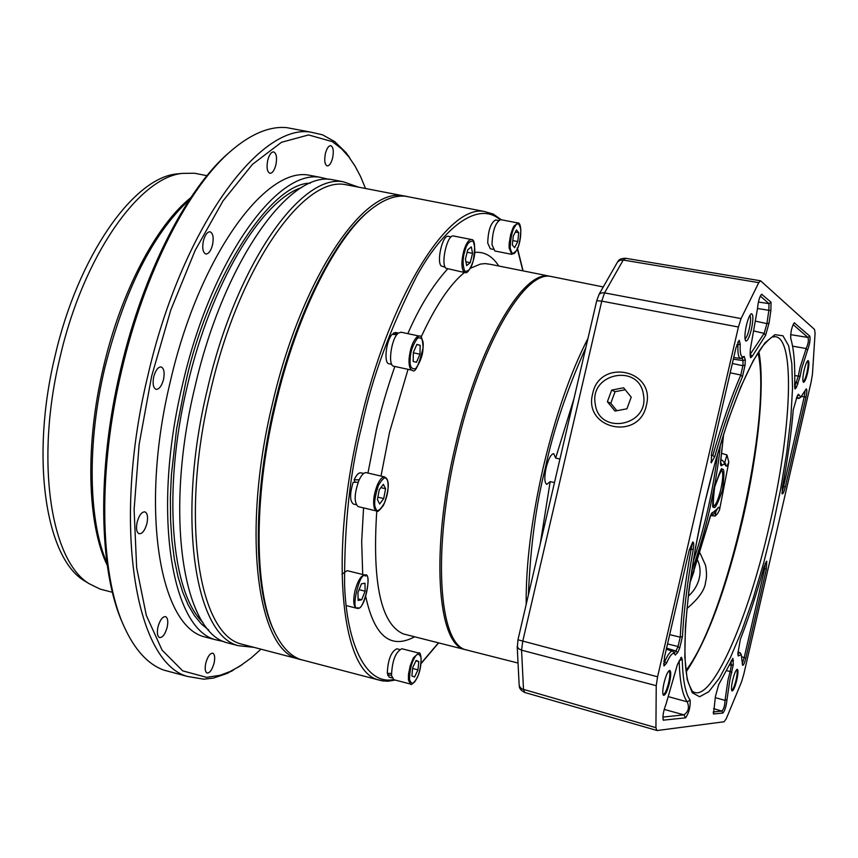<?xml version="1.0" encoding="UTF-8"?>
<svg xmlns="http://www.w3.org/2000/svg" width="858" height="858" viewBox="0 0 858 858"><rect width="100%" height="100%" fill="white"/><g stroke="black" fill="none" stroke-linecap="round" stroke-linejoin="round"><path stroke-width="1.29" d="M341.945 574.163L347.136 570.645L364.811 575.01M361.679 599.785L358.108 600.461L357.979 592.47L361.422 583.826L364.982 583.215L365.1 591.173L361.679 599.785L358.086 598.884M365.1 591.173L359.084 589.682M358.301 506.649L358.172 506.617C353.936 502.638 354.182 493.94 358.891 480.501C361.454 474.946 363.931 472.329 366.312 472.661L384.716 476.941C382.378 476.63 379.944 479.257 377.402 484.834C373.777 494.24 372.78 502.123 374.431 508.504L376.565 510.993C377.027 512.612 379.279 510.8 383.322 505.544C387.687 496.16 389.071 487.666 387.473 480.051L384.716 476.941M379.665 504.011L377.423 499.613L379.268 489.746L383.344 484.32L385.564 488.749L383.73 498.552L379.665 504.011M383.73 498.552L377.874 497.179M385.564 488.76L380.845 487.644M358.204 482.196L353.131 482.325C349.667 493.908 349.764 501.147 353.399 504.043L353.517 504.075M363.642 473.466L360.896 472.833C358.73 472.522 356.478 474.849 354.139 479.815L355.062 482.271M359.202 479.815L354.139 479.815M412.13 370.216L393.854 366.248C387.441 366.023 391.248 338.084 398.402 333.076L401.104 332.218M413.159 361.465L413.352 352.488L416.87 344.39L420.163 345.281L419.959 354.215L416.462 362.28L413.159 361.465M419.959 354.215L413.341 352.799M420.163 345.281L416.795 344.562M396.879 334.684L392.149 334.32C385.971 340.873 383.601 363.588 389.039 363.781L391.763 364.371M395.71 332.496L393.307 333.194L393.243 334.395M397.704 333.73L393.307 333.194M464.789 272.576L445.86 268.264C440.519 263.535 447.308 234.384 453.378 235.961L453.7 236.025M465.422 259.159L467.749 249.775L471.321 246.889L472.554 253.346L470.238 262.666L466.677 265.594L465.422 259.159M470.238 262.666L465.937 261.797M472.554 253.346L467.138 252.263M448.466 236.368L448.176 236.304C442.556 234.845 436.314 261.636 441.259 266.001L445.173 267.235M511.582 254.3L494.809 250.976L492.009 244.723C492.46 230.984 495.334 222.619 500.6 219.627L500.9 219.68M513.277 236.036L516.484 229.933L518.725 232.711L517.782 241.559L514.586 247.662L512.333 244.927L513.277 236.036M518.725 232.711L515.368 232.057M517.782 241.559L512.794 240.583M495.913 220.013L495.645 219.959C490.765 222.715 488.127 230.405 487.73 243.029L490.326 248.788L492.996 249.313M393.811 679.697L391.516 675.611C392.085 660.896 395.538 651.941 401.855 648.734L418.479 652.992M417.964 669.862L414.532 677.016L411.883 675.9L412.687 667.588L416.151 660.424L418.779 661.593L417.964 669.862L412.601 668.479M418.779 661.593L415.937 660.864M391.473 675.289L387.601 674.914L389.446 677.241M399.496 649.452L396.857 648.777C391.076 651.608 387.891 659.791 387.29 673.305L391.366 673.53M388.438 673.369L387.601 674.914M208.837 630.147L201.469 624.088L194.541 615.754L188.234 605.083L182.679 592.074L178.024 576.801L174.399 559.448L171.89 540.25L170.549 519.53L170.388 497.661L171.386 475.042L176.544 429.182L185.199 384.899C206.338 284.277 268.865 182.926 310.296 183.162M370.452 209.867C335.264 236.315 295.324 314.961 274.496 405.062C252.241 498.294 253.518 591.698 274.635 632.024M406.799 196.396L402.649 195.678C362.816 187.87 300.557 280.555 272.265 404.515C241.527 531.67 257.078 648.648 297.587 658.74L301.608 659.866M350.815 185.66L345.238 184.577C303.035 176.33 238.706 267.707 210.65 390.572C180.062 516.58 198.112 633.236 241.023 643.972L246.428 645.377M358.558 187.151L343.35 181.799C300.665 173.488 235.607 265.69 207.282 389.757C176.394 516.999 194.723 634.759 238.116 645.656L254.097 647.382M337.602 180.684L331.842 179.579C288.674 171.182 223.209 263.116 194.938 386.969C164.071 513.974 182.904 631.67 226.769 642.696L232.357 644.154M328.957 179.376L320.366 177.359C276.726 168.887 210.853 260.553 182.625 384.18C151.791 510.96 171.128 628.582 215.465 639.736L224.035 641.612M314.811 176.287L308.923 175.15C264.822 166.591 198.541 258.001 170.356 381.402C139.564 507.947 159.384 625.503 204.193 636.797L209.899 638.288M365.529 188.503L360.564 176.501L354.912 165.819L348.766 156.81L341.57 148.799L332.336 141.645L308.569 134.931L281.488 142.289L252.434 164.393L223.026 200.922L195.152 250.397L170.763 310.092L151.63 376.212L139.146 444.251L134.105 509.523L136.647 567.717L146.31 615.379L162.087 650.139L182.668 670.849L206.606 677.359L220.088 675.289L229.933 671.61L239.704 666.269L251.33 657.839L260.971 649.174M355.373 166.613L346.096 152.703L334.759 141.624L322.511 134.813L310.875 132.153C259.288 123.005 181.252 229.665 147.941 375.311C111.561 524.774 135.339 662.44 187.398 676.426L203.807 679.193L213.513 678.067L227.402 673.348L242.364 664.532M332.625 157.926C331.263 163.074 329.493 165.744 327.327 165.926C324.753 164.747 324.099 160.65 325.375 153.625C326.748 148.488 328.507 145.817 330.662 145.635C333.258 146.815 333.912 150.911 332.625 157.926M214.082 663.095C212.162 669.808 209.813 673.112 207.025 673.015C205.105 671.846 204.687 668.543 205.781 663.105C207.7 656.402 210.049 653.099 212.816 653.195C214.757 654.354 215.176 657.657 214.082 663.095M167.171 627.262C165.144 634.287 162.591 637.719 159.513 637.569C157.325 636.293 156.81 632.743 157.969 626.941C159.996 619.926 162.548 616.484 165.605 616.634C167.814 617.91 168.329 621.449 167.171 627.262M146.922 523.466C144.927 530.459 142.31 533.89 139.093 533.751C136.551 532.378 135.896 528.517 137.141 522.157C139.146 515.165 141.742 511.733 144.948 511.861C147.512 513.223 148.166 517.095 146.922 523.466M163.513 379.504C161.658 386.089 159.191 389.371 156.081 389.35C153.207 387.955 152.424 383.762 153.732 376.791C155.577 370.216 158.044 366.934 161.132 366.945C164.028 368.339 164.822 372.522 163.513 379.504M212.527 244.873C210.886 250.868 208.676 253.925 205.888 254.022C202.874 252.681 202.038 248.316 203.378 240.937C205.019 234.942 207.228 231.885 209.996 231.778C213.031 233.119 213.878 237.484 212.527 244.873M275.89 164.843C274.421 170.324 272.469 173.155 270.034 173.327C267.16 172.061 266.377 167.739 267.707 160.349C269.176 154.88 271.128 152.059 273.541 151.877C276.448 153.142 277.231 157.464 275.89 164.843M295.281 129.236L286.84 127.66C269.873 126.029 251.501 133.58 231.703 150.311C189.028 186.218 144.53 272.201 121.911 369.423C97.683 470.452 99.796 573.219 123.809 625.932C134.438 649.549 147.769 664.264 163.781 670.098L171.965 672.297M123.327 624.828L122.619 623.187C98.809 570.902 96.707 469.176 120.678 369.208C143.061 273.005 187.119 187.891 229.451 152.274L230.931 150.987M189.414 199.71C152.981 233.419 124.85 289.2 105.008 367.052C86.819 442.964 88.363 520.849 106.95 563.03M190.723 197.737C156.231 225.214 121.01 291.731 103.55 366.752C84.878 444.583 87.237 524.249 107.271 565.379M199.914 174.303L194.498 173.241L182.293 173.391C138.814 177.531 83.162 256.542 60.124 356.917C34.953 460.06 50.558 560.778 89.211 583.73L100.15 589.114L105.405 590.476M180.995 173.52L176.544 173.959C133.226 178.089 77.928 256.381 55.094 355.823C30.159 457.99 45.764 557.861 84.266 580.737L88.009 583M370.345 209.963C334.416 237.687 294.219 317.986 273.412 409.792C252.552 501.598 254.129 591.376 274.571 631.896M305.566 660.821L300.472 659.491C291.323 656.241 283.397 648.466 276.705 636.164C254.397 596.718 252.531 501.051 275.418 405.233C296.804 312.602 338.191 232.293 374.056 207.068C385.403 198.841 395.913 195.238 405.577 196.246L410.821 197.265M551.855 276.641L549.131 276.094C522.554 270.216 477.852 347.136 455.105 447.072C430.598 549.549 437.097 643.35 464.425 649.431L467.063 650.107M468.554 650.482L465.926 649.817C438.653 643.747 432.218 549.935 456.713 447.436C479.472 347.479 524.12 270.538 550.654 276.405L553.367 276.952M554.482 482.593L550.182 481.617L546.782 484.395C544.412 482.839 544.197 477.295 546.128 467.771C548.498 458.698 551.029 454 553.732 453.678L555.652 458.075L574.013 398.509M540.25 543.843L550.182 481.617M555.652 458.075L559.952 459.041M592.663 393.801C599.495 358 655.866 369.637 646.385 405.266C639.242 441.398 583 429.011 592.663 393.801M722.533 489.907C714.06 514.446 711.432 513.47 714.671 486.958C723.219 462.451 725.836 463.427 722.533 489.907M807.614 372.801C806.037 379.15 804.643 382.325 803.431 382.303C802.477 380.952 802.713 376.887 804.139 370.12C805.512 364.521 806.799 361.336 808.011 360.585C809.319 361.132 809.191 365.197 807.614 372.801M803.109 381.628L803.109 381.628C804.268 381.252 805.533 378.249 806.928 372.608C808.343 365.83 808.515 361.969 807.453 361.046L807.442 361.046M727.016 699.549C726.276 706.177 724.913 710.671 722.919 713.041L713.556 713.974L715.379 696.653L718.672 684.684L732.893 658.311L733.311 664.585L729.793 680.362L727.016 699.549L725.042 700.375C724.838 705.769 723.755 709.341 721.793 711.067L713.223 711.979M731.874 672.382L730.19 671.524L727.981 679.997L725.031 700.375M751.404 329.333C749.409 337.258 747.554 341.152 745.827 341.012C744.422 339.189 744.605 333.998 746.385 325.45C748.058 318.661 749.72 314.757 751.394 313.738C753.378 314.307 753.388 319.508 751.404 329.333M744.991 338.856C746.439 337.88 747.876 334.502 749.291 328.721C750.761 321.729 750.975 317.278 749.903 315.358M744.133 356.563L745.291 359.834L745.087 364.95L742.47 376.716C732.882 398.82 723.637 425.471 714.725 456.671L711.25 462.741L711.636 453.078L735.95 347.855L739.21 340.272L740.24 344.037C739.896 351.254 740.518 355.512 742.116 356.81L744.133 356.563L742.138 358.011L743.06 360.596L742.867 365.712L740.797 375.032C731.102 397.329 721.75 424.217 712.741 455.716L711.164 455.362M740.24 344.037L737.977 344.723C737.612 352.391 738.288 356.907 739.993 358.269L741.988 357.99M800.117 376.34L796.428 387.43L795.034 389.017L794.615 386.636C795.269 365.347 793.972 349.238 790.711 338.32C790.583 331.821 791.795 326.662 794.326 322.844L809.813 336.164C810.499 339.403 809.748 344.079 807.55 350.182L801.747 368.264L800.117 376.34L794.776 375.568M807.55 350.182L806.145 348.552L799.978 367.75L798.251 376.33L794.991 385.853L796.428 387.43M736.797 680.072C734.931 687.419 733.311 691.033 731.938 690.915C731.155 689.639 731.391 686.078 732.657 680.244C734.287 673.691 735.81 670.044 737.215 669.294C738.341 669.851 738.202 673.444 736.797 680.072M731.627 690.24L731.638 690.25C732.957 689.929 734.448 686.486 736.089 679.922C737.354 674.045 737.526 670.656 736.625 669.766L736.55 669.744M669.497 682.829C667.256 691.484 665.229 695.634 663.406 695.27C662.397 693.682 662.59 689.607 664.006 683.054C665.905 675.514 667.771 671.31 669.605 670.42C671.138 671.053 671.106 675.182 669.497 682.829M663.009 694.497L663.127 694.551C664.875 694.272 666.72 690.304 668.672 682.657C670.098 675.965 670.205 672.071 669.015 670.977L669.605 670.42M686.175 671.868C707.249 640.379 726.093 589.607 742.717 519.54C758.204 452.874 765.207 384.448 758.869 351.598M797.136 396.246L798.144 398.262L800.096 397.619M717.588 453.914C713.062 490.647 704.901 526.576 693.125 561.711M691.569 571.546C698.777 551.662 704.901 530.544 709.963 508.172L715.315 481.585C718.747 460.843 719.143 456.671 720.42 444.401M686.915 608.547C698.777 598.541 704.986 589.693 705.566 582.014C706.81 577.756 706.799 572.157 705.512 565.218L700.042 553.088M710.649 515.486L715.122 516.066L717.481 513.749L719.508 509.995L728.807 462.087L726.951 454.954L721.664 453.335M758.054 352.853C772.543 416.527 726.533 619.208 685.982 670.377M596.76 300.579L599.12 294.283L601.126 292.996L603.935 292.771L741.065 318.597L758.751 282.647L760.606 280.802L814.521 329.44L815.089 333.183L812.44 374.227L811.142 381.982L743.768 674.334L741.559 681.82L726.19 718.886L724.088 721.76L657.174 730.533L524.785 692.492L523.509 689.585L521.567 650.171L518.918 648.916L517.395 647.029L517.942 639.864M517.202 646.364L519.144 684.877L519.948 687.172L521.911 688.931L655.93 727.681L656.231 685.692L521.567 650.171L522.726 641.344L601.748 301.126L596.728 300.697L517.964 639.8L657.582 676.79L656.231 685.692M741.065 318.597L738.416 327.016L657.582 676.79M655.93 727.681L656.842 730.48M785.295 486.947C784.094 491.677 783.064 493.994 782.196 493.918L782.389 487.516C787.633 459.556 791.269 433.622 793.275 409.706L797.307 395.849L798.466 394.208L800.804 397.115L806.22 388.921C807.121 389.221 807.035 391.988 805.973 397.211L785.295 486.947L783.558 486.507L781.949 493.178M677.445 664.435L681.424 657.26L682.26 659.427C682.775 679.997 685.392 693.532 690.122 700.064C690.518 706.928 689.006 712.859 685.606 717.835L663.32 720.162C662.387 716.752 663.298 711.389 666.055 704.064L677.445 664.435M675.225 654.836L674.57 653.817C672.618 652.305 669.926 655.437 666.484 663.234L664.038 665.926L664.446 657.292L689.124 550.504L692.749 541.999C693.832 542.063 694.004 544.519 693.243 549.356C687.355 582.121 683.772 611.153 682.475 636.454L679.654 648.198L677.627 652.734L675.225 654.836M750.117 354.429L750.332 349.313L757.517 308.483C758.204 301.33 759.577 296.589 761.636 294.251L771.052 302.198L770.859 310.628L769.047 323.08L765.593 335.392L752.144 356.424L750.686 357.711L750.117 354.429M740.315 639.435C748.755 617.867 756.681 593.639 764.092 566.752L766.752 561.229L766.366 569.069L745.859 658.022C744.583 663.02 743.489 665.443 742.578 665.304L741.269 654.708L738.18 655.941L737.859 653.796L740.315 639.435M805.973 397.211L804.257 396.728L783.558 486.507L782.7 485.843M805.136 390.454L804.257 396.728L801.704 396.535M799.002 394.873L797.297 395.881M679.096 660.735L682.26 659.427M663.663 720.302L662.934 719.004M685.606 717.835L683.933 714.864L662.88 717.106M690.122 700.064L687.237 701.844C689.553 707.442 688.448 711.775 683.933 714.864L664.21 709.405M679.182 660.746C679.729 681.563 682.421 695.259 687.237 701.844L668.972 696.814M666.484 663.234L664.757 661.582L663.599 663.92M673.938 652.659L672.79 651.233C670.709 650.686 668.028 654.139 664.757 661.582L663.76 661.196M677.627 652.734L675.965 651.04L674.206 652.917L675.418 655.137M679.654 648.198L678.002 646.503L675.965 651.04L666.559 648.112M682.475 636.454L680.233 637.194L678.002 646.503L667.535 643.929M693.243 549.356L691.065 549.292C685.124 582.367 681.52 611.668 680.233 637.194L669.68 634.62M692.749 541.999L691.065 549.292L689.339 549.635M731.488 660.285L731.488 661.303L733.472 660.542M713.802 714.06L713.277 713.137M722.919 713.041L721.793 711.067L713.588 708.611M733.311 664.585L731.327 665.347L730.19 671.524L726.49 670.656M731.048 661.228L731.327 665.347L729.321 664.886M752.144 356.424L750.578 354.569L750.106 355.341M765.593 335.392L764.167 333.376L750.117 354.451M769.047 323.08L766.913 323.627L764.167 333.376L754.386 331.113M770.859 310.628L768.843 310.306L766.913 323.627L756.263 321.31M771.052 302.198L768.993 303.625L768.843 310.306L757.517 308.505M762.043 294.305L760.778 295.173M760.295 296.074L768.993 303.625L758.408 302.048M710.864 461.979L711.379 462.816M714.725 456.671L712.741 455.716M742.47 376.716L740.797 375.032L730.19 372.78M745.087 364.95L742.867 365.712L732.335 363.502M745.291 359.834L743.06 360.596L733.333 359.18M737.966 341.881L737.977 344.723L736.85 344.637M798.015 383.891L796.589 382.303L794.733 381.885M809.813 336.164L807.936 337.451C808.89 340.047 808.29 343.747 806.145 348.552L792.577 346.139M794.626 322.855L793.639 323.541M793.092 324.56L807.936 337.451L790.647 334.652M794.637 385.757L794.615 386.626M766.151 561.604L766.752 561.229M738.888 655.673L737.848 654.086M740.894 654.021L739.875 652.627L737.859 653.667M745.859 658.022L744.176 657.678L742.256 663.545M766.366 569.069L764.682 568.672L744.176 657.678L742.149 656.874M765.261 563.288L764.682 568.672L763.631 568.425M725.042 700.375L715.293 697.629M690.004 582.303L709.094 520.313M709.062 520.227C710.531 514.779 711.829 512.183 712.966 512.451L717.374 508.73L716.923 509.845M728.807 462.087C727.402 465.873 726.372 467.052 725.729 465.604L724.259 463.867L722.093 465.315C720.634 466.709 720.184 464.843 720.763 459.738L723.562 434.341M722.093 465.315L720.613 462.28M725.729 465.604L725.385 463.341M722.393 460.296L725.836 464.704L725.45 463.502M722.243 460.253L720.709 460.767M726.951 454.954L724.828 462.248M715.947 511.422L715.122 516.066M712.966 512.451L711.046 514.628M689.939 582.829L693.318 573.38M697.726 560.435C703.571 573.605 697.715 588.17 688.234 596.213M690.047 581.992L693.993 571.482M595.27 404.043C589.146 372.962 639.51 363.041 643.457 394.787C649.592 426.179 598.927 435.682 595.27 404.043M607.389 401.716L614.982 411.068L626.919 408.794L631.231 397.136L623.594 387.784L611.679 390.09L607.389 401.716L610.778 403.26L616.848 410.714M611.679 390.09L615.057 391.698L610.778 403.26M625.192 389.736L615.057 391.698M365.251 576.018C372.962 571.396 363.159 613.352 357.861 607.636C349.989 612.58 359.952 569.948 365.251 576.018M364.661 574.989L365.036 575.064C372.147 571.053 365.336 611.121 357.11 608.29L356.392 608.172C353.475 606.327 352.981 600.643 354.901 591.119C357.636 580.995 360.896 575.611 364.661 574.989M356.885 608.268L346.139 605.587M387.43 480.459C389.157 483.837 388.224 491.269 384.599 502.745C379.751 510.928 376.737 512.666 375.547 507.968C373.756 504.622 374.699 497.125 378.378 485.489C383.269 477.338 386.293 475.654 387.43 480.459M376.716 511.025L358.172 506.617M423.037 347.973C422.908 354.837 420.463 361.733 415.712 368.629C411.293 369.594 409.459 366.323 410.221 358.816C410.349 351.812 412.816 344.873 417.631 337.988C422.029 337.194 423.831 340.519 423.037 347.973M419.358 336.089C421.342 335.081 422.597 339.007 423.101 347.876C418.586 366.012 414.972 373.466 412.248 370.248C409.845 369.466 408.783 365.69 409.073 358.923C410.103 348.713 412.698 341.409 416.881 337.001L419.358 336.089L400.922 332.175M473.155 261.036C471.396 268.286 468.597 271.686 464.746 271.246C462.548 264.875 462.569 258.258 464.789 251.383C466.602 244.037 469.412 240.669 473.241 241.27C475.375 247.705 475.353 254.29 473.155 261.036M453.378 235.961L471.278 239.5C474.882 239.125 475.514 246.321 473.187 261.1C469.991 269.734 467.278 273.584 465.057 272.63L463.749 271.879C461.314 267.889 461.325 260.918 463.781 250.965C466.066 243.511 468.565 239.693 471.278 239.5L471.653 239.575M516.259 250.718C513.792 255.555 511.754 254.569 510.145 247.78C510.671 237.387 512.226 230.394 514.8 226.78C517.299 222.007 519.326 223.048 520.87 229.912C520.334 240.197 518.8 247.136 516.259 250.718M500.6 219.627L517.664 222.93C522.19 221.493 521.9 242.492 516.226 250.944L511.829 254.354L509.116 248.101L509.169 243.404L510.639 234.642L512.773 228.41L514.017 226.008L518.018 223.005M414.146 658.622C416.838 653.024 419.165 652.799 421.128 657.925C420.828 667.224 419.294 674.163 416.516 678.742C413.856 684.373 411.508 684.663 409.491 679.633C409.77 670.237 411.325 663.245 414.146 658.622M413.341 657.904L418.725 653.056C421.342 650.235 423.08 667.61 416.505 678.893C413.116 683.762 411.079 685.467 410.392 684.019L408.44 680.008L408.494 674.27L410.253 665.636L413.341 657.904M410.735 684.105L393.511 679.622M301.705 187.527C261.261 200.633 210.789 283.944 187.441 385.435C162.216 489.939 171.107 592.46 202.981 622.5M383.858 681.091L377.874 679.697C340.841 670.548 328.925 553.131 359.877 424.335C388.502 298.82 447.726 204.258 484.126 211.433L405.577 196.246M438.459 642.846L421.128 663.202M393.457 679.6C365.283 685.306 346.696 642.545 344.594 585.392C344.24 524.946 350.075 471.439 362.087 424.882C371.975 377.96 390.154 328.421 416.656 276.255C443.221 227.863 477.809 200.375 500 219.669M498.766 266.001C492.353 256.027 484.362 251.491 474.806 252.424M447.49 269.08C432.496 285.693 419.283 307.218 407.84 333.644M394.83 366.463C386.979 389.114 380.888 409.985 376.565 429.064L367.953 473.048M490.347 264.318L485.113 263.588L480.351 264.103L470.205 268.372M464.414 272.501C449.935 284.352 435.489 305.877 421.096 337.097M408.043 369.326L389.532 432.218L381.006 476.083M363.567 507.904L361.679 541.484L362.709 574.495M365.808 596.836C374.42 636.346 390.69 649.667 414.607 636.786M517.127 248.005L522.897 270.838M376.759 511.036C372.115 583.247 380.995 624.216 403.41 633.944L406.252 634.663M528.399 594.862C530.405 546.857 536.078 504.429 545.431 467.556C553.324 430.233 566.795 390.272 585.821 347.651M526.19 604.364C525.772 564.918 531.477 519.144 543.307 467.042C555.662 415.111 570.549 372.243 587.966 338.427M721.396 469.744C723.369 471.664 723.176 478.238 720.817 489.478C718.157 500.085 715.593 505.77 713.116 506.52M704.547 503.807L715.572 460.735L727.895 421.01L740.722 387.012L753.292 360.575L764.886 342.943L774.913 334.674L782.914 335.768L788.609 345.699L791.827 363.567L792.535 388.191L790.808 418.243L786.797 452.295L780.716 488.856L772.844 526.447L763.502 563.567L753.034 598.745L741.87 630.523L730.448 657.485L719.251 678.281L708.794 691.698L699.624 696.75L692.267 692.738L687.194 679.418L684.823 657.035L685.403 626.501L689.006 589.317L695.506 547.576L704.547 503.807M773.787 336.658L774.817 336.647M774.946 336.658C795.892 337.526 791.398 431.896 769.358 525.6C748.616 617.352 713.073 700.267 694.24 692.288L693.682 692.095C693.468 693.586 691.763 690.679 688.566 683.354C680.287 657.528 686.443 582.164 704.6 503.828C721.342 431.274 745.827 366.709 763.749 344.852C775.278 332.657 772.232 338.427 774.345 336.593L774.946 336.658M694.143 692.245L693.157 691.763M738.416 327.016L601.748 301.126L604.547 292.868L623.23 260.038L619.959 260.264L617.545 262.001L598.981 294.455M524.978 692.545L524.796 692.492C520.967 690.572 519.144 688.341 519.304 685.81M758.751 282.647L623.23 260.038L625.643 258.29M717.374 508.73C718.736 506.435 719.454 506.853 719.508 509.995M356.231 504.719L353.399 504.043M398.412 333.065L395.538 332.454M451.126 236.894L448.176 236.304M498.573 220.527L495.645 219.959M392.063 677.927L389.178 677.166M402.649 195.678L345.238 184.577M343.35 181.799L331.842 179.579M320.366 177.359L308.923 175.15M310.875 132.153L286.84 127.66M206.95 175.686L194.498 173.241M176.544 173.959L182.293 173.391M84.266 580.737L89.211 583.73M112.398 592.277L100.15 589.114M187.398 676.426L163.781 670.098M349.903 158.301L348.402 155.684M233.891 669.637L231.403 671.353M215.465 639.736L204.193 636.797M238.116 645.656L226.769 642.696M297.587 658.74L241.023 643.972M300.472 659.491L381.488 680.716L387.677 681.252L395.27 680.083M421.074 663.642L438.631 642.889M491.076 264.468L549.131 276.094M523.069 270.881L517.513 248.37M501.276 219.755L493.253 214.06L484.126 211.433M464.425 649.431L406.982 634.845M550.654 276.405L602.895 286.872M465.926 649.817L517.546 662.923M713.03 506.499L713.47 507.024C712.086 508.633 712.494 501.941 714.693 486.969C719.669 471.997 722.071 466.162 721.9 469.455L721.278 469.723M803.077 381.746L803.431 382.303M745.237 340.079L745.827 341.012M743.403 356.96L741.366 358.43M663.073 694.69L663.406 695.27M798.498 398.423L796.321 398.08M617.878 261.604C618.715 259.491 621.246 258.376 625.45 258.258L760.606 280.802M782.196 493.918L781.949 493.232M800.804 397.115L799.002 398.391M681.424 657.26L680.737 657.732M664.038 665.926L663.76 665.358M674.57 653.817L673.358 651.608M750.804 314.146L751.394 313.738M750.686 357.711L750.3 357.046M744.347 356.445L742.299 357.925M741.269 654.708L740.24 652.852M736.647 669.637L737.215 669.294M672.608 651.179L666.301 649.249M740.497 358.505L733.729 357.475M739.789 652.595L737.934 652.037M723.659 434.03L720.495 463.148M710.81 515.122C712.204 515.894 714.36 513.91 717.288 509.18L717.256 509.234M691.73 577.766L710.992 514.489M720.806 459.845L722.254 460.242M693.296 573.434L691.645 577.981"/></g></svg>
